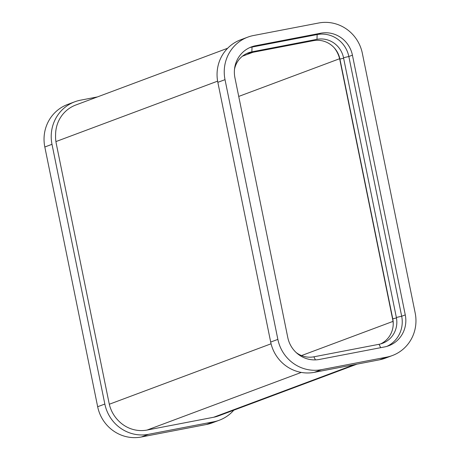 <?xml version="1.0" encoding="UTF-8"?>
<svg xmlns="http://www.w3.org/2000/svg" width="460" height="460" viewBox="0 0 460 460"><rect width="100%" height="100%" fill="white"/><g stroke="black" fill="none" stroke-linecap="round" stroke-linejoin="round"><path stroke-width="0.69" d="M227.654 48.254L75.802 105.006A32.562 31.47 69.5 0 0 55.597 134.895A33.534 32.407 69.5 0 0 56.246 143.503L109.089 403.23A33.534 32.407 69.5 0 0 118.209 420.474A32.562 31.47 69.5 0 0 147.125 430.037L213.658 417.254A32.562 31.47 69.5 0 0 218.575 415.874L356.971 364.147M233.795 410.188A38.002 36.725 -110.5 0 1 219.368 420.198A38.002 36.725 -110.5 0 1 213.63 421.808L148.511 434.315A38.002 36.725 -110.5 0 1 104.84 404.047L51.997 144.319A38.002 36.725 -110.5 0 1 74.796 101.781A38.002 36.725 -110.5 0 1 80.529 100.176L97.399 96.933M219.368 420.198L212.186 422.878A38.002 36.725 -110.5 0 1 206.454 424.488L141.329 437A38.002 36.725 -110.5 0 1 97.664 406.726L44.821 146.999A38.002 36.725 -110.5 0 1 67.614 104.466L74.796 101.781M253.546 35.512L318.671 23A38.002 36.725 -110.5 0 1 362.336 53.274L415.179 313.001A38.002 36.725 -110.5 0 1 392.386 355.534A38.002 36.725 -110.5 0 1 386.647 357.144L321.528 369.656A38.002 36.725 -110.5 0 1 277.863 339.382L225.02 79.655A38.002 36.725 -110.5 0 1 247.814 37.122A38.002 36.725 -110.5 0 1 253.546 35.512M392.386 355.534L385.204 358.219A38.002 36.725 -110.5 0 1 379.471 359.823L314.353 372.335A38.002 36.725 -110.5 0 1 270.681 342.062L217.839 82.334A38.002 36.725 -110.5 0 1 240.632 39.801L247.814 37.122M287.77 337.479L234.928 77.751A27.571 26.645 -110.5 0 1 251.465 46.891A27.571 26.645 -110.5 0 1 255.628 45.724L320.747 33.212A27.571 26.645 -110.5 0 1 352.429 55.177L405.272 314.904A27.571 26.645 -110.5 0 1 388.734 345.759A27.571 26.645 -110.5 0 1 384.572 346.932L319.453 359.438A27.571 26.645 -110.5 0 1 287.77 337.479M234.502 69.27A23.098 22.321 -110.5 0 1 251.85 51.848L316.969 39.336A23.098 22.321 -110.5 0 1 343.516 57.736L396.359 317.463A23.098 22.321 -110.5 0 1 379.017 344.298L313.892 356.805A23.098 22.321 -110.5 0 1 296.131 352.504M249.694 47.627A27.571 26.645 -110.5 0 1 252.034 47.064L317.159 34.557A27.571 26.645 -110.5 0 1 348.835 56.517L401.678 316.244A27.571 26.645 -110.5 0 1 386.912 346.363M246.6 53.573A23.098 22.321 -110.5 0 1 248.262 53.187L313.381 40.675A23.098 22.321 -110.5 0 1 339.923 59.075L392.765 318.803A23.098 22.321 -110.5 0 1 380.673 343.907M334.351 47.955A27.571 26.645 -110.5 0 1 339.865 59.875L392.708 319.596A27.571 26.645 -110.5 0 1 393.242 323.863M206.454 424.488L213.63 421.808M141.329 437L148.511 434.315M97.664 406.726L104.84 404.047M44.821 146.999L51.997 144.319M217.614 81.15L55.913 141.582M386.647 357.144L379.471 359.823M321.528 369.656L314.353 372.335M277.863 339.382L270.681 342.062M313.892 356.805L315.422 359.892M379.017 344.298L380.69 347.674M396.359 317.463L401.678 316.244L405.272 314.904M392.765 318.803L396.451 317.964M343.516 57.736L348.835 56.517L352.429 55.177M339.923 59.075L343.614 58.236M316.969 39.336L317.159 34.557L320.747 33.212M313.381 40.675L313.404 40.02M251.85 51.848L252.034 47.064L255.628 45.724M248.262 53.187L248.273 52.86M225.02 79.655L217.839 82.334M354.459 364.63L213.658 417.254M252.931 52.29L242.38 56.235M339.606 58.725L238.728 96.427M301.288 372.422L147.125 430.037M271.072 343.787L109.313 404.242M393.012 321.379L301.507 355.58"/></g></svg>
